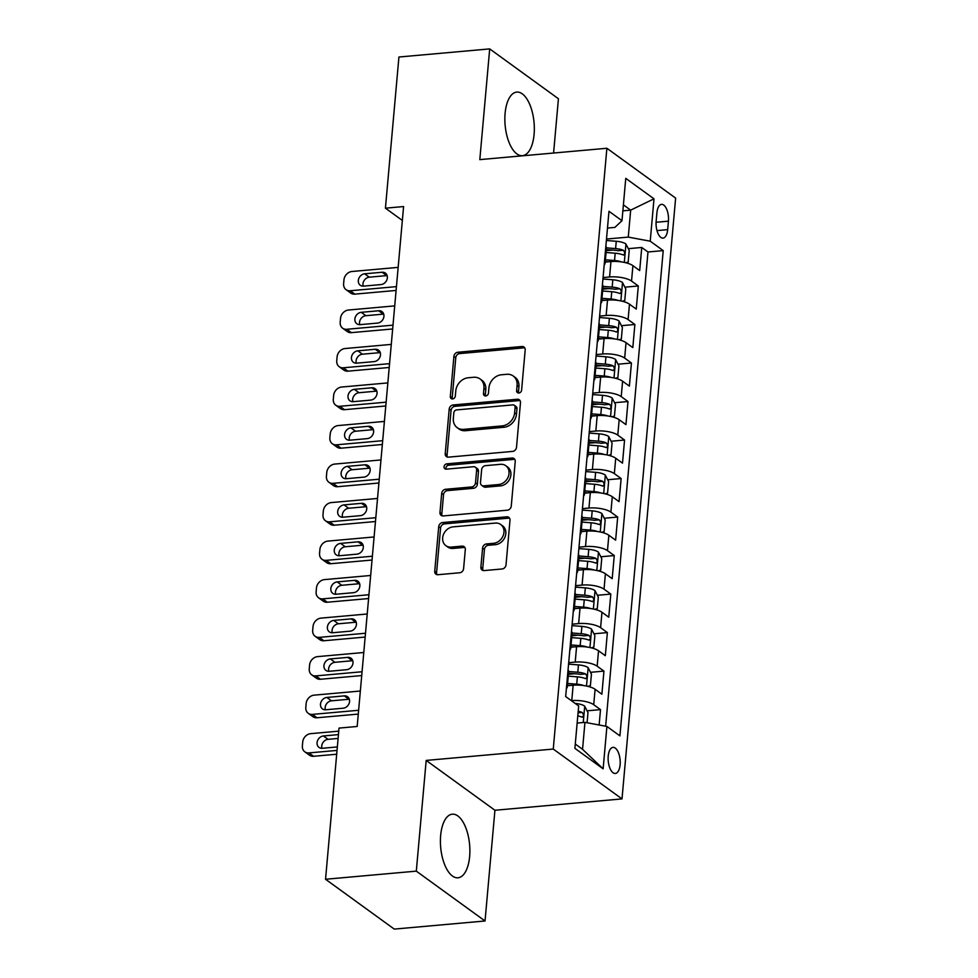 <?xml version="1.0" encoding="UTF-8"?>
<svg xmlns="http://www.w3.org/2000/svg" width="978" height="978" viewBox="0 0 978 978"><rect width="100%" height="100%" fill="white"/><g stroke="black" fill="none" stroke-linecap="round" stroke-linejoin="round"><path stroke-width="1.47" d="M518.878 393.009A2.812 2.323 -54.1 0 0 521.604 390.136L525.186 349.977A4.022 3.325 -54.1 0 0 523.988 347.043A4.022 3.325 -54.1 0 0 521.971 346.505L457.814 352.251A4.022 3.325 -54.1 0 0 453.914 356.347L450.332 396.506A2.812 2.323 -54.1 0 0 455.32 396.066L455.785 390.87A12.861 10.648 -54.1 0 1 468.266 377.752L473.609 377.276A12.861 10.648 -54.1 0 1 480.076 378.963A12.861 10.648 -54.1 0 1 483.939 388.352L483.474 393.547A2.812 2.323 -54.1 0 0 488.462 393.095L488.927 387.899A12.861 10.648 -54.1 0 1 501.408 374.782L506.751 374.305A12.861 10.648 -54.1 0 1 513.218 375.992A12.861 10.648 -54.1 0 1 517.081 385.381L516.616 390.589A2.812 2.323 -54.1 0 0 518.878 393.009M469.636 856.508A31.919 14.511 84.9 0 0 452.301 814.197A31.919 14.511 84.9 0 0 440.65 835.493A31.919 14.511 84.9 0 0 457.985 877.792A31.919 14.511 84.9 0 0 469.636 856.508M534.086 134.389A31.919 14.511 84.9 0 0 516.751 92.091A31.919 14.511 84.9 0 0 505.1 113.375A31.919 14.511 84.9 0 0 522.435 155.685A31.919 14.511 84.9 0 0 534.086 134.389M620.113 764.723A13.093 5.954 84.9 0 0 612.998 747.363A13.093 5.954 84.9 0 0 608.218 756.104A13.093 5.954 84.9 0 0 615.333 773.451A13.093 5.954 84.9 0 0 620.113 764.723M480.883 567.13A4.022 3.325 -54.1 0 0 482.093 570.064A4.022 3.325 -54.1 0 0 484.11 570.59L502.105 568.976A4.022 3.325 -54.1 0 0 506.017 564.881L509.99 520.272A4.022 3.325 -54.1 0 0 508.792 517.338A4.022 3.325 -54.1 0 0 506.763 516.812L442.618 522.545A4.022 3.325 -54.1 0 0 438.719 526.641L434.733 571.25A4.022 3.325 -54.1 0 0 435.943 574.184A4.022 3.325 -54.1 0 0 437.961 574.709L459.697 572.766A4.022 3.325 -54.1 0 0 463.596 568.67L465.308 549.587A4.022 3.325 -54.1 0 0 464.098 546.653A4.022 3.325 -54.1 0 0 462.081 546.115L451.298 547.081A10.746 8.9 -54.1 0 1 445.895 545.675A10.746 8.9 -54.1 0 1 443.401 534.673A10.746 8.9 -54.1 0 1 453.107 526.861L495.333 523.083A10.746 8.9 -54.1 0 1 500.736 524.501A10.746 8.9 -54.1 0 1 503.23 535.492A10.746 8.9 -54.1 0 1 493.535 543.303L486.494 543.939A4.022 3.325 -54.1 0 0 482.594 548.035L480.883 567.13L482.741 568.475A4.022 3.325 -54.1 0 0 483.169 570.529M426.188 760.419L416.31 871.141L325.54 879.259L394.268 929.1L485.039 920.983L494.929 810.261L622.008 798.904L553.267 749.062L426.188 760.419L494.929 810.261M553.585 153.033L558.426 98.741L489.697 48.9L479.807 159.622L606.886 148.265L553.267 749.062M489.697 48.9L398.926 57.017L385.43 208.18L402.349 220.441M325.54 879.259L339.024 728.097L357.178 726.471L403.584 206.554L385.43 208.18M512.606 451.408A4.022 3.325 -54.1 0 0 516.506 447.313L520.479 402.704A4.022 3.325 -54.1 0 0 519.281 399.77A4.022 3.325 -54.1 0 0 517.264 399.244L453.107 404.978A4.022 3.325 -54.1 0 0 449.208 409.073L445.222 453.682A4.022 3.325 -54.1 0 0 446.433 456.616A4.022 3.325 -54.1 0 0 448.45 457.142L512.606 451.408M515.235 461.494L511.262 506.103A4.022 3.325 -54.1 0 1 507.362 510.198L443.205 515.932A4.022 3.325 -54.1 0 1 441.188 515.406A4.022 3.325 -54.1 0 1 439.978 512.472L441.689 493.377A4.022 3.325 -54.1 0 1 445.589 489.281L471.604 486.958A4.022 3.325 -54.1 0 0 475.504 482.851L476.628 470.186A4.022 3.325 -54.1 0 0 475.43 467.252A4.022 3.325 -54.1 0 0 473.401 466.726L446.323 469.147A2.812 2.323 -54.1 0 1 446.787 463.853L512.007 458.034A4.022 3.325 -54.1 0 1 514.037 458.56A4.022 3.325 -54.1 0 1 515.235 461.494M599.135 725.004L600.504 709.625L587.069 710.823M571.335 700.651L571.775 700.615A16.369 5.367 5.1 0 1 593.719 704.698L595.101 689.294L601.886 694.221L603.939 671.104L590.504 672.314M568.401 674.282L574.624 673.732M568.695 662.681L575.211 662.106A16.369 5.367 5.1 0 1 597.167 666.189L598.536 650.786L605.321 655.7L607.375 632.595L593.939 633.793M571.837 635.773L578.059 635.211M572.13 624.172L578.646 623.585A16.369 5.367 5.1 0 1 600.602 627.68L601.971 612.277L608.756 617.191L610.822 594.086L597.375 595.284M575.284 597.265L581.494 596.702M575.565 585.663L582.081 585.076A16.369 5.367 5.1 0 1 604.037 589.172L605.406 573.756L612.191 578.683L614.257 555.565L600.822 556.775M578.719 558.744L584.93 558.193M579 547.142L585.516 546.568A16.369 5.367 5.1 0 1 607.472 550.651L608.854 535.247L615.627 540.162L617.693 517.056L604.257 518.254M582.154 520.235L588.377 519.673M582.448 508.633L588.952 508.047A16.369 5.367 5.1 0 1 610.908 512.142L612.289 496.738L619.062 501.653L621.128 478.548L607.693 479.746M585.59 481.726L591.812 481.164M585.883 470.125L592.399 469.538A16.369 5.367 5.1 0 1 614.343 473.633L615.724 458.217L622.497 463.144L624.563 440.027L611.128 441.237M589.025 443.205L595.247 442.655M589.318 431.604L595.834 431.029A16.369 5.367 5.1 0 1 617.79 435.112L619.16 419.709L625.944 424.623L627.998 401.518L614.563 402.716M592.46 404.696L598.683 404.146M592.754 393.095L599.269 392.508A16.369 5.367 5.1 0 1 621.226 396.603L622.595 381.2L629.38 386.114L631.433 363.009L617.998 364.207M595.908 366.188L602.118 365.625M596.189 354.586L602.705 353.999A16.369 5.367 5.1 0 1 624.661 358.095L626.03 342.691L632.815 347.606L634.881 324.488L621.446 325.698M599.343 327.667L605.553 327.117M599.624 316.065L606.14 315.491A16.369 5.367 5.1 0 1 628.096 319.574L629.465 304.17L636.25 309.085L638.316 285.979L631.531 281.065A16.369 5.367 -174.9 0 0 609.575 276.97L603.059 277.556M602.778 289.158L609.001 288.608M624.881 287.177L638.316 285.979M595.101 689.294A16.369 5.367 -174.9 0 0 573.145 685.211L567.387 685.725M598.536 650.786A16.369 5.367 -174.9 0 0 576.58 646.702L570.822 647.216M601.971 612.277A16.369 5.367 -174.9 0 0 580.015 608.182L574.257 608.695M605.406 573.756A16.369 5.367 -174.9 0 0 583.463 569.673L577.692 570.186M608.854 535.247A16.369 5.367 -174.9 0 0 586.898 531.164L581.128 531.677M612.289 496.738A16.369 5.367 -174.9 0 0 590.333 492.643L584.575 493.156M615.724 458.217A16.369 5.367 -174.9 0 0 593.768 454.134L588.01 454.648M619.16 419.709A16.369 5.367 -174.9 0 0 597.203 415.626L591.445 416.139M622.595 381.2A16.369 5.367 -174.9 0 0 600.639 377.105L594.881 377.618M626.03 342.691A16.369 5.367 -174.9 0 0 604.074 338.596L598.316 339.109M629.465 304.17A16.369 5.367 -174.9 0 0 607.521 300.087L601.751 300.601M656.91 212.825L656.152 221.297A12.69 5.77 84.9 0 0 663.035 238.106A12.69 5.77 84.9 0 0 667.668 229.647L668.426 221.175A12.69 5.77 84.9 0 0 661.531 204.365A12.69 5.77 84.9 0 0 656.91 212.825M622.008 798.904L675.627 198.106L606.886 148.265M575.272 744.038L582.546 749.319L584.954 722.363L606.91 726.446L619.918 735.872L663.218 250.612L650.223 241.187L628.267 237.104L606.507 239.048M606.91 726.446L603.133 768.818L574.893 748.341L578.67 705.969L565.675 696.544L608.976 211.285L621.984 220.71L625.761 178.351L654.001 198.827L650.223 241.187M605.651 726.214L647.974 251.982L641.751 247.471L639.685 270.576L632.913 265.661A16.369 5.367 -174.9 0 0 610.957 261.566L605.186 262.08M604.196 264.867A16.369 5.367 -174.9 0 0 605.076 263.339A16.369 5.367 -174.9 0 0 604.477 261.688M605.076 263.339L606.458 247.935A16.369 5.367 -174.9 0 0 605.859 246.285M628.096 319.574L634.881 324.488M624.661 358.095L631.433 363.009M621.226 396.603L627.998 401.518M617.79 435.112L624.563 440.027M614.343 473.633L621.128 478.548M610.908 512.142L617.693 517.056M607.472 550.651L614.257 555.565M604.037 589.172L610.822 594.086M600.602 627.68L607.375 632.595M597.167 666.189L603.939 671.104M593.719 704.698L600.504 709.625M584.954 722.363L577.154 723.06M628.267 237.104L630.676 210.136L623.402 204.867M622.864 210.832L630.676 210.136L654.001 198.827M607.485 228.057L614.893 227.397L621.984 220.71M416.31 871.141L485.039 920.983M606.213 250.649L612.436 250.087M628.316 248.669L641.751 247.471M647.974 251.982L663.218 250.612M601.042 300.197A16.369 5.367 5.1 0 1 601.641 301.86L603.023 286.456A16.369 5.367 -174.9 0 0 602.424 284.794M597.607 338.706A16.369 5.367 5.1 0 1 598.206 340.368L599.575 324.965A16.369 5.367 -174.9 0 0 598.976 323.302M601.641 301.86A16.369 5.367 5.1 0 1 600.761 303.388M594.172 377.227A16.369 5.367 5.1 0 1 594.771 378.877L596.14 363.474A16.369 5.367 -174.9 0 0 595.541 361.811M598.206 340.368A16.369 5.367 5.1 0 1 597.326 341.897M590.736 415.736A16.369 5.367 5.1 0 1 591.335 417.398L592.705 401.995A16.369 5.367 -174.9 0 0 592.106 400.332M594.771 378.877A16.369 5.367 5.1 0 1 593.89 380.405M587.301 454.244A16.369 5.367 5.1 0 1 587.9 455.907L589.269 440.503A16.369 5.367 -174.9 0 0 588.67 438.841M591.335 417.398A16.369 5.367 5.1 0 1 590.443 418.926M583.854 492.765A16.369 5.367 5.1 0 1 584.453 494.416L585.834 479.012A16.369 5.367 -174.9 0 0 585.235 477.35M587.9 455.907A16.369 5.367 5.1 0 1 587.008 457.435M580.419 531.274A16.369 5.367 5.1 0 1 581.018 532.937L582.399 517.533A16.369 5.367 -174.9 0 0 581.8 515.871M584.453 494.416A16.369 5.367 5.1 0 1 583.573 495.944M576.983 569.783A16.369 5.367 5.1 0 1 577.582 571.445L578.964 556.042A16.369 5.367 -174.9 0 0 578.365 554.379M581.018 532.937A16.369 5.367 5.1 0 1 580.137 534.465M573.548 608.304A16.369 5.367 5.1 0 1 574.147 609.954L575.516 594.551A16.369 5.367 -174.9 0 0 574.917 592.888M577.582 571.445A16.369 5.367 5.1 0 1 576.702 572.974M570.113 646.813A16.369 5.367 5.1 0 1 570.712 648.475L572.081 633.059A16.369 5.367 -174.9 0 0 571.482 631.409M574.147 609.954A16.369 5.367 5.1 0 1 573.267 611.482M566.678 685.321A16.369 5.367 5.1 0 1 567.277 686.984L568.646 671.58A16.369 5.367 -174.9 0 0 568.047 669.918M570.712 648.475A16.369 5.367 5.1 0 1 569.819 650.003M567.277 686.984A16.369 5.367 5.1 0 1 566.384 688.512M603.133 768.818L582.546 749.319M518.609 393.009A2.812 2.323 -54.1 0 1 518.474 391.933L518.939 386.738A12.861 10.648 -54.1 0 0 515.076 377.349L513.218 375.992M480.076 378.963L481.934 380.308A12.861 10.648 -54.1 0 1 485.797 389.696L485.332 394.892A2.812 2.323 -54.1 0 0 485.455 395.98M524.77 347.911A4.022 3.325 -54.1 0 0 523.817 347.862L459.672 353.596A4.022 3.325 -54.1 0 0 455.772 357.691L452.191 397.85A2.812 2.323 -54.1 0 0 452.313 398.938M520.064 400.65A4.022 3.325 -54.1 0 0 519.122 400.589L454.966 406.322A4.022 3.325 -54.1 0 0 451.066 410.43L447.08 455.039A4.022 3.325 -54.1 0 0 447.508 457.093M515.125 407.313A2.812 2.323 -54.1 0 0 512.863 404.892L456.555 409.916A2.812 2.323 -54.1 0 0 453.829 412.789L453.34 418.278A12.861 10.648 -54.1 0 0 457.191 427.655A12.861 10.648 -54.1 0 0 463.658 429.354L502.154 425.907A12.861 10.648 -54.1 0 0 514.636 412.789L515.125 407.313L516.983 408.657A2.812 2.323 -54.1 0 0 516.139 406.603L514.281 405.259M457.191 427.655L459.049 429.012A12.861 10.648 -54.1 0 0 465.516 430.699L463.658 429.354M516.983 408.657L516.494 414.134A12.861 10.648 -54.1 0 1 504.012 427.252L465.516 430.699M475.43 467.252L477.288 468.609A4.022 3.325 -54.1 0 1 478.486 471.543L477.362 484.208A4.022 3.325 -54.1 0 1 473.462 488.303L447.447 490.626A4.022 3.325 -54.1 0 0 443.535 494.721L441.836 513.817A4.022 3.325 -54.1 0 0 442.264 515.883M514.819 459.428A4.022 3.325 -54.1 0 0 513.866 459.379L448.645 465.21A2.812 2.323 -54.1 0 0 446.054 469.159M498.597 484.538A10.746 8.9 -54.1 0 0 508.291 476.726A10.746 8.9 -54.1 0 0 505.809 465.724A10.746 8.9 -54.1 0 0 500.406 464.318L485.528 465.65A4.022 3.325 -54.1 0 0 481.628 469.746L480.491 482.411A4.022 3.325 -54.1 0 0 481.702 485.345A4.022 3.325 -54.1 0 0 483.719 485.87L498.597 484.538L500.455 485.883A10.746 8.9 -54.1 0 0 510.149 478.071A10.746 8.9 -54.1 0 0 507.668 467.081L505.809 465.724M481.702 485.345L483.56 486.689A4.022 3.325 -54.1 0 0 485.577 487.215L483.719 485.87M500.455 485.883L485.577 487.215M500.736 524.501L502.594 525.846A10.746 8.9 -54.1 0 1 505.088 536.836A10.746 8.9 -54.1 0 1 495.381 544.66L488.352 545.284A4.022 3.325 -54.1 0 0 484.452 549.379L482.741 568.475M445.895 545.675L447.753 547.02A10.746 8.9 -54.1 0 0 453.156 548.426L451.298 547.081M464.88 547.521A4.022 3.325 -54.1 0 0 463.939 547.472L453.156 548.426M509.575 518.218A4.022 3.325 -54.1 0 0 508.621 518.157L444.477 523.89A4.022 3.325 -54.1 0 0 440.577 527.998L436.591 572.595A4.022 3.325 -54.1 0 0 437.007 574.661M625.712 262.727L628.206 262.018L629.233 250.466L625.859 243.913A10.844 3.557 -174.9 0 0 616.262 241.273L606.372 240.502M396.445 286.627L350.197 290.759A8.191 6.773 -54.1 0 1 346.078 289.684A8.191 6.773 -54.1 0 1 343.62 283.718L343.963 279.855A8.191 6.773 -54.1 0 1 351.909 271.505L398.156 267.373M621.605 261.933A10.844 3.557 -174.9 0 0 614.539 260.527L605.394 259.818M396.102 290.442L354.843 294.133A8.191 6.773 125.9 0 1 350.723 293.058L346.078 289.684M608.389 261.798L605.235 261.554M387.141 275.6A6.553 5.428 -54.1 0 0 386.75 275.613L369.317 277.177A6.553 5.428 -54.1 0 0 363.18 286.151M606.042 252.495L615.199 253.204A10.844 3.557 5.1 0 1 622.962 254.879C625.125 254.329 625.26 252.789 623.365 250.258A10.844 3.557 -174.9 0 0 615.602 248.583L606.458 247.874M606.311 249.622L615.639 250.344A5.526 1.809 5.1 0 1 618.145 250.735L623.365 250.258M622.962 254.879L623.597 255.001M363.571 286.126L381.004 284.574A6.553 5.428 -54.1 0 0 386.909 279.806A6.553 5.428 -54.1 0 0 385.393 273.106A6.553 5.428 -54.1 0 0 382.105 272.251L364.672 273.803A6.553 5.428 -54.1 0 0 358.767 278.571A6.553 5.428 -54.1 0 0 360.283 285.27A6.553 5.428 -54.1 0 0 363.571 286.126M622.265 301.236L624.771 300.527L625.798 288.975L622.424 282.422A10.844 3.557 -174.9 0 0 612.827 279.781L602.937 279.011M392.997 325.148L346.762 329.28A8.191 6.773 -54.1 0 1 342.642 328.205A8.191 6.773 -54.1 0 1 340.185 322.227L340.527 318.376A8.191 6.773 -54.1 0 1 348.474 310.026L394.721 305.882M618.169 300.442A10.844 3.557 -174.9 0 0 611.103 299.036L601.959 298.327M392.667 328.963L351.408 332.642A8.191 6.773 125.9 0 1 347.288 331.566L342.642 328.205M604.954 300.307L601.8 300.063M383.706 314.109A6.553 5.428 -54.1 0 0 383.315 314.134L365.882 315.686A6.553 5.428 -54.1 0 0 359.745 324.659M602.607 291.016L611.751 291.713A10.844 3.557 5.1 0 1 619.514 293.4C621.678 292.838 621.825 291.297 619.93 288.779A10.844 3.557 -174.9 0 0 612.167 287.092L603.023 286.395M602.864 288.131L612.204 288.852A5.526 1.809 5.1 0 1 614.71 289.243L619.93 288.779M619.514 293.4L620.162 293.51M360.136 324.647L377.569 323.082A6.553 5.428 -54.1 0 0 383.474 318.327A6.553 5.428 -54.1 0 0 381.958 311.615A6.553 5.428 -54.1 0 0 378.669 310.759L361.237 312.324A6.553 5.428 -54.1 0 0 355.332 317.08A6.553 5.428 -54.1 0 0 356.848 323.779A6.553 5.428 -54.1 0 0 360.136 324.647M618.829 339.757L621.336 339.036L622.363 327.483L618.988 320.943A10.844 3.557 -174.9 0 0 609.38 318.29L599.502 317.532M389.562 363.657L343.327 367.789A8.191 6.773 -54.1 0 1 339.207 366.713A8.191 6.773 -54.1 0 1 336.75 360.735L337.092 356.884A8.191 6.773 -54.1 0 1 345.038 348.535L391.286 344.403M614.734 338.963A10.844 3.557 -174.9 0 0 607.668 337.544L598.524 336.848M389.22 367.471L347.96 371.163A8.191 6.773 125.9 0 1 343.853 370.087L339.207 366.713M601.519 338.828L598.365 338.584M380.259 352.618A6.553 5.428 -54.1 0 0 379.88 352.642L362.447 354.195A6.553 5.428 -54.1 0 0 356.31 363.18M599.172 329.525L608.316 330.234A10.844 3.557 5.1 0 1 616.079 331.909C618.243 331.359 618.389 329.818 616.495 327.288A10.844 3.557 -174.9 0 0 608.732 325.613L599.587 324.904M599.428 326.64L608.768 327.361A5.526 1.809 5.1 0 1 611.274 327.752L616.495 327.288M616.079 331.909L616.727 332.019M356.701 363.156L374.134 361.603A6.553 5.428 -54.1 0 0 380.039 356.836A6.553 5.428 -54.1 0 0 378.523 350.136A6.553 5.428 -54.1 0 0 375.234 349.268L357.801 350.833A6.553 5.428 -54.1 0 0 351.897 355.589A6.553 5.428 -54.1 0 0 353.413 362.3A6.553 5.428 -54.1 0 0 356.701 363.156M615.394 378.266L617.888 377.557L618.927 365.992L615.553 359.452A10.844 3.557 -174.9 0 0 605.944 356.799L596.054 356.041M386.127 402.166L339.879 406.298A8.191 6.773 -54.1 0 1 335.772 405.222A8.191 6.773 -54.1 0 1 333.315 399.244L333.657 395.393A8.191 6.773 -54.1 0 1 341.603 387.043L387.85 382.911M611.299 377.471A10.844 3.557 -174.9 0 0 604.233 376.065L595.089 375.356M385.784 405.98L344.525 409.672A8.191 6.773 125.9 0 1 340.405 408.596L335.772 405.222M598.084 377.337L594.93 377.092M376.823 391.127A6.553 5.428 -54.1 0 0 376.432 391.151L359.012 392.716A6.553 5.428 -54.1 0 0 352.875 401.689M595.736 368.034L604.881 368.743A10.844 3.557 5.1 0 1 612.644 370.417C614.807 369.867 614.942 368.327 613.059 365.796A10.844 3.557 -174.9 0 0 605.296 364.122L596.152 363.413M595.993 365.161L605.333 365.882A5.526 1.809 5.1 0 1 607.839 366.261L613.059 365.796M612.644 370.417L613.292 370.54M353.266 401.665L370.699 400.112A6.553 5.428 -54.1 0 0 376.603 395.344A6.553 5.428 -54.1 0 0 375.087 388.645A6.553 5.428 -54.1 0 0 371.787 387.789L354.366 389.342A6.553 5.428 -54.1 0 0 348.461 394.11A6.553 5.428 -54.1 0 0 349.965 400.809A6.553 5.428 -54.1 0 0 353.266 401.665M611.959 416.775L614.453 416.066L615.492 404.513L612.118 397.96A10.844 3.557 -174.9 0 0 602.509 395.32L592.619 394.55M382.691 440.687L336.444 444.819A8.191 6.773 -54.1 0 1 332.324 443.743A8.191 6.773 -54.1 0 1 329.867 437.765L330.222 433.914A8.191 6.773 -54.1 0 1 338.168 425.564L384.403 421.42M607.864 415.98A10.844 3.557 -174.9 0 0 600.798 414.574L591.641 413.865M382.349 444.489L341.09 448.181A8.191 6.773 125.9 0 1 336.97 447.105L332.324 443.743M594.648 415.846L591.494 415.601M373.388 429.648A6.553 5.428 -54.1 0 0 372.997 429.672L355.576 431.225A6.553 5.428 -54.1 0 0 349.439 440.198M592.301 406.555L601.446 407.251A10.844 3.557 5.1 0 1 609.208 408.938C611.372 408.376 611.507 406.836 609.624 404.317A10.844 3.557 -174.9 0 0 601.861 402.63L592.705 401.934M592.558 403.669L601.898 404.391A5.526 1.809 5.1 0 1 604.392 404.782L609.624 404.317M609.208 408.938L609.844 409.048M349.831 440.186L367.251 438.621A6.553 5.428 -54.1 0 0 373.168 433.865A6.553 5.428 -54.1 0 0 371.652 427.154A6.553 5.428 -54.1 0 0 368.351 426.298L350.931 427.863A6.553 5.428 -54.1 0 0 345.014 432.618A6.553 5.428 -54.1 0 0 346.53 439.318A6.553 5.428 -54.1 0 0 349.831 440.186M608.524 455.283L611.018 454.574L612.057 443.022L608.683 436.481A10.844 3.557 -174.9 0 0 599.074 433.829L589.184 433.071M379.256 479.196L333.009 483.328A8.191 6.773 -54.1 0 1 328.889 482.252A8.191 6.773 -54.1 0 1 326.432 476.274L326.774 472.423A8.191 6.773 -54.1 0 1 334.733 464.073L380.968 459.941M604.428 454.501A10.844 3.557 -174.9 0 0 597.35 453.083L588.206 452.374M378.914 483.01L337.654 486.702A8.191 6.773 125.9 0 1 333.535 485.626L328.889 482.252M591.201 454.367L588.059 454.122M369.953 468.156A6.553 5.428 -54.1 0 0 369.562 468.181L352.129 469.733A6.553 5.428 -54.1 0 0 346.004 478.719M588.866 445.063L598.01 445.772A10.844 3.557 5.1 0 1 605.773 447.447C607.937 446.897 608.071 445.357 606.189 442.826A10.844 3.557 -174.9 0 0 598.426 441.151L589.269 440.442M589.123 442.178L598.463 442.9A5.526 1.809 5.1 0 1 600.957 443.291L606.189 442.826M605.773 447.447L606.409 447.557M346.395 478.694L363.816 477.13A6.553 5.428 -54.1 0 0 369.733 472.374A6.553 5.428 -54.1 0 0 368.217 465.675A6.553 5.428 -54.1 0 0 364.916 464.807L347.496 466.372A6.553 5.428 -54.1 0 0 341.579 471.127A6.553 5.428 -54.1 0 0 343.095 477.839A6.553 5.428 -54.1 0 0 346.395 478.694M605.089 493.804L607.582 493.095L608.609 481.531L605.235 474.99A10.844 3.557 -174.9 0 0 595.639 472.337L585.749 471.579M375.821 517.704L329.574 521.836A8.191 6.773 -54.1 0 1 325.454 520.761A8.191 6.773 -54.1 0 1 322.997 514.783L323.339 510.932A8.191 6.773 -54.1 0 1 331.285 502.582L377.532 498.45M600.981 493.01A10.844 3.557 -174.9 0 0 593.915 491.604L584.771 490.895M375.479 521.519L334.219 525.21A8.191 6.773 125.9 0 1 330.099 524.135L325.454 520.761M587.766 492.875L584.612 492.631M366.518 506.665A6.553 5.428 -54.1 0 0 366.127 506.69L348.694 508.254A6.553 5.428 -54.1 0 0 342.557 517.228M585.431 483.572L594.575 484.281A10.844 3.557 5.1 0 1 602.338 485.956C604.502 485.406 604.636 483.865 602.741 481.335A10.844 3.557 -174.9 0 0 594.979 479.66L585.834 478.951M585.688 480.687L595.015 481.408A5.526 1.809 5.1 0 1 597.521 481.799L602.741 481.335M602.338 485.956L602.974 486.078M342.948 517.203L360.381 515.65A6.553 5.428 -54.1 0 0 366.285 510.883A6.553 5.428 -54.1 0 0 364.77 504.183A6.553 5.428 -54.1 0 0 361.481 503.328L344.048 504.88A6.553 5.428 -54.1 0 0 338.144 509.648A6.553 5.428 -54.1 0 0 339.659 516.347A6.553 5.428 -54.1 0 0 342.948 517.203M601.641 532.313L604.147 531.604L605.174 520.051L601.8 513.499A10.844 3.557 -174.9 0 0 592.203 510.858L582.313 510.088M372.373 556.225L326.139 560.357A8.191 6.773 -54.1 0 1 322.019 559.282A8.191 6.773 -54.1 0 1 319.561 553.303L319.904 549.453A8.191 6.773 -54.1 0 1 327.85 541.103L374.097 536.959M597.546 531.519A10.844 3.557 -174.9 0 0 590.48 530.113L581.335 529.404M372.043 560.027L330.784 563.719A8.191 6.773 125.9 0 1 326.664 562.643L322.019 559.282M584.331 531.384L581.176 531.14M363.082 545.186A6.553 5.428 -54.1 0 0 362.691 545.198L345.258 546.763A6.553 5.428 -54.1 0 0 339.121 555.736M581.983 522.093L591.128 522.79A10.844 3.557 5.1 0 1 598.903 524.477C601.054 523.915 601.201 522.374 599.306 519.856A10.844 3.557 -174.9 0 0 591.543 518.169L582.399 517.472M582.24 519.208L591.58 519.929A5.526 1.809 5.1 0 1 594.086 520.32L599.306 519.856M598.903 524.477L599.538 524.587M339.513 555.724L356.946 554.159A6.553 5.428 -54.1 0 0 362.85 549.404A6.553 5.428 -54.1 0 0 361.334 542.692A6.553 5.428 -54.1 0 0 358.046 541.836L340.613 543.389A6.553 5.428 -54.1 0 0 334.708 548.157A6.553 5.428 -54.1 0 0 336.224 554.856A6.553 5.428 -54.1 0 0 339.513 555.724M598.206 570.822L600.712 570.113L601.739 558.56L598.365 552.02A10.844 3.557 -174.9 0 0 588.756 549.367L578.878 548.609M368.938 594.734L322.703 598.866A8.191 6.773 -54.1 0 1 318.584 597.79A8.191 6.773 -54.1 0 1 316.126 591.812L316.469 587.961A8.191 6.773 -54.1 0 1 324.415 579.612L370.662 575.48M594.111 570.04A10.844 3.557 -174.9 0 0 587.044 568.621L577.9 567.912M368.596 598.548L327.337 602.228A8.191 6.773 125.9 0 1 323.229 601.152L318.584 597.79M580.895 569.905L577.741 569.661M359.647 583.695A6.553 5.428 -54.1 0 0 359.256 583.719L341.823 585.272A6.553 5.428 -54.1 0 0 335.686 594.257M578.548 560.602L587.692 561.311A10.844 3.557 5.1 0 1 595.455 562.986C597.619 562.436 597.766 560.895 595.871 558.365A10.844 3.557 -174.9 0 0 588.108 556.69L578.964 555.981M578.805 557.717L588.145 558.438A5.526 1.809 5.1 0 1 590.651 558.829L595.871 558.365M595.455 562.986L596.103 563.096M336.077 594.233L353.51 592.668A6.553 5.428 -54.1 0 0 359.415 587.912A6.553 5.428 -54.1 0 0 357.899 581.213A6.553 5.428 -54.1 0 0 354.611 580.345L337.178 581.91A6.553 5.428 -54.1 0 0 331.273 586.666A6.553 5.428 -54.1 0 0 332.789 593.377A6.553 5.428 -54.1 0 0 336.077 594.233M594.771 609.343L597.277 608.622L598.304 597.069L594.93 590.529A10.844 3.557 -174.9 0 0 585.321 587.876L575.443 587.118M365.503 633.243L319.256 637.375A8.191 6.773 -54.1 0 1 315.148 636.299A8.191 6.773 -54.1 0 1 312.691 630.321L313.033 626.47A8.191 6.773 -54.1 0 1 320.98 618.12L367.227 613.988M590.675 608.548A10.844 3.557 -174.9 0 0 583.609 607.142L574.465 606.433M365.161 637.057L323.901 640.749A8.191 6.773 125.9 0 1 319.782 639.673L315.148 636.299M577.46 608.414L574.306 608.169M356.2 622.204A6.553 5.428 -54.1 0 0 355.809 622.228L338.388 623.793A6.553 5.428 -54.1 0 0 332.251 632.766M575.113 599.111L584.257 599.82A10.844 3.557 5.1 0 1 592.02 601.494C594.184 600.944 594.318 599.404 592.436 596.873A10.844 3.557 -174.9 0 0 584.673 595.199L575.529 594.49M575.37 596.225L584.71 596.947A5.526 1.809 5.1 0 1 587.216 597.338L592.436 596.873M592.02 601.494L592.668 601.617M332.642 632.742L350.075 631.189A6.553 5.428 -54.1 0 0 355.98 626.421A6.553 5.428 -54.1 0 0 354.464 619.722A6.553 5.428 -54.1 0 0 351.175 618.866L333.742 620.419A6.553 5.428 -54.1 0 0 327.838 625.186A6.553 5.428 -54.1 0 0 329.341 631.886A6.553 5.428 -54.1 0 0 332.642 632.742M591.335 647.852L593.829 647.143L594.869 635.59L591.494 629.037A10.844 3.557 -174.9 0 0 581.886 626.397L571.996 625.627M362.068 671.752L315.821 675.896A8.191 6.773 -54.1 0 1 311.701 674.82A8.191 6.773 -54.1 0 1 309.256 668.842L309.598 664.991A8.191 6.773 -54.1 0 1 317.544 656.629L363.792 652.497M587.24 647.057A10.844 3.557 -174.9 0 0 580.174 645.651L571.018 644.942M361.726 675.566L320.466 679.258A8.191 6.773 125.9 0 1 316.346 678.182L311.701 674.82M574.025 646.923L570.871 646.678M352.765 660.725A6.553 5.428 -54.1 0 0 352.373 660.737L334.953 662.302A6.553 5.428 -54.1 0 0 328.816 671.275M571.678 637.632L580.822 638.328A10.844 3.557 5.1 0 1 588.585 640.015C590.749 639.453 590.883 637.913 589 635.394A10.844 3.557 -174.9 0 0 581.238 633.707L572.093 632.998M571.934 634.746L581.274 635.468A5.526 1.809 5.1 0 1 583.768 635.859L589 635.394M588.585 640.015L589.233 640.125M329.207 671.263L346.628 669.698A6.553 5.428 -54.1 0 0 352.545 664.942A6.553 5.428 -54.1 0 0 351.029 658.231A6.553 5.428 -54.1 0 0 347.728 657.375L330.307 658.928A6.553 5.428 -54.1 0 0 324.39 663.695A6.553 5.428 -54.1 0 0 325.906 670.395A6.553 5.428 -54.1 0 0 329.207 671.263M587.9 686.36L590.394 685.651L591.433 674.099L588.059 667.558A10.844 3.557 -174.9 0 0 578.45 664.906L568.56 664.148M358.633 710.272L312.385 714.405A8.191 6.773 -54.1 0 1 308.266 713.329A8.191 6.773 -54.1 0 1 305.808 707.351L306.151 703.5A8.191 6.773 -54.1 0 1 314.109 695.15L360.344 691.018M583.805 685.578A10.844 3.557 -174.9 0 0 576.727 684.16L567.582 683.451M358.29 714.087L317.031 717.766A8.191 6.773 125.9 0 1 312.911 716.691L308.266 713.329M570.577 685.444L567.436 685.199M349.329 699.233A6.553 5.428 -54.1 0 0 348.938 699.258L331.505 700.81A6.553 5.428 -54.1 0 0 325.381 709.796M568.242 676.14L577.387 676.849A10.844 3.557 5.1 0 1 585.15 678.524C587.313 677.974 587.448 676.434 585.565 673.903A10.844 3.557 -174.9 0 0 577.802 672.228L568.646 671.519M568.499 673.255L577.839 673.976A5.526 1.809 5.1 0 1 580.333 674.368L585.565 673.903M585.15 678.524L585.785 678.634M325.772 709.771L343.192 708.206A6.553 5.428 -54.1 0 0 349.109 703.451A6.553 5.428 -54.1 0 0 347.593 696.752A6.553 5.428 -54.1 0 0 344.293 695.884L326.872 697.448A6.553 5.428 -54.1 0 0 320.955 702.204A6.553 5.428 -54.1 0 0 322.471 708.903A6.553 5.428 -54.1 0 0 325.772 709.771M587.081 722.754L587.986 712.607L584.612 706.067A10.844 3.557 -174.9 0 0 575.174 703.426M337.043 750.407L308.95 752.913A8.191 6.773 -54.1 0 1 304.83 751.837A8.191 6.773 -54.1 0 1 302.373 745.859L302.715 742.009A8.191 6.773 -54.1 0 1 310.674 733.659L338.755 731.153M336.701 754.221L313.596 756.287A8.191 6.773 125.9 0 1 309.476 755.212L304.83 751.837M338.107 738.427L328.07 739.331A6.553 5.428 -54.1 0 0 321.945 748.304M577.79 715.884A10.844 3.557 5.1 0 1 581.714 717.033C583.878 716.483 584.013 714.942 582.118 712.412A10.844 3.557 -174.9 0 0 578.206 711.263M581.714 717.033L582.35 717.155M338.449 734.612L323.425 735.957A6.553 5.428 -54.1 0 0 317.52 740.725A6.553 5.428 -54.1 0 0 319.036 747.424A6.553 5.428 -54.1 0 0 322.324 748.28L337.349 746.935M571.775 700.615L573.145 685.211M575.211 662.106L576.58 646.702M578.646 623.585L580.015 608.182M582.081 585.076L583.463 569.673M585.516 546.568L586.898 531.164M588.952 508.047L590.333 492.643M592.399 469.538L593.768 454.134M595.834 431.029L597.203 415.626M599.269 392.508L600.639 377.105M602.705 353.999L604.074 338.596M606.14 315.491L607.521 300.087M609.575 276.97L610.957 261.566M631.531 281.065L632.913 265.661M656.079 222.275L668.426 221.175M656.984 230.6L667.668 229.647M518.939 386.738L517.081 385.381M485.332 394.892L483.474 393.547M485.797 389.696L483.939 388.352M452.191 397.85L450.332 396.506M455.772 357.691L453.914 356.347M459.672 353.596L457.814 352.251M523.817 347.862L521.971 346.505M518.474 391.933L516.616 390.589M447.08 455.039L445.222 453.682M451.066 410.43L449.208 409.073M454.966 406.322L453.107 404.978M519.122 400.589L517.264 399.244M504.012 427.252L502.154 425.907M516.494 414.134L514.636 412.789M441.836 513.817L439.978 512.472M443.535 494.721L441.689 493.377M447.447 490.626L445.589 489.281M473.462 488.303L471.604 486.958M477.362 484.208L475.504 482.851M478.486 471.543L476.628 470.186M448.645 465.21L446.787 463.853M513.866 459.379L512.007 458.034M484.452 549.379L482.594 548.035M488.352 545.284L486.494 543.939M495.381 544.66L493.535 543.303M463.939 547.472L462.081 546.115M436.591 572.595L434.733 571.25M440.577 527.998L438.719 526.641M444.477 523.89L442.618 522.545M508.621 518.157L506.763 516.812M350.197 290.759L354.843 294.133M624.319 262.41L625.944 244.084M615.602 248.583L616.262 241.273M614.539 260.527L615.199 253.204M369.317 277.177L364.672 273.803M386.75 275.613L382.105 272.251M346.762 329.28L351.408 332.642M620.871 300.918L622.509 282.593M612.167 287.092L612.827 279.781M611.103 299.036L611.751 291.713M365.882 315.686L361.237 312.324M383.315 314.134L378.669 310.759M343.327 367.789L347.96 371.163M617.436 339.439L619.074 321.102M608.732 325.613L609.38 318.29M607.668 337.544L608.316 330.234M362.447 354.195L357.801 350.833M379.88 352.642L375.234 349.268M339.879 406.298L344.525 409.672M614.001 377.948L615.639 359.611M605.296 364.122L605.944 356.799M604.233 376.065L604.881 368.743M359.012 392.716L354.366 389.342M376.432 391.151L371.787 387.789M336.444 444.819L341.09 448.181M610.565 416.457L612.204 398.132M601.861 402.63L602.509 395.32M600.798 414.574L601.446 407.251M355.576 431.225L350.931 427.863M372.997 429.672L368.351 426.298M333.009 483.328L337.654 486.702M607.13 454.978L608.768 436.64M598.426 441.151L599.074 433.829M597.35 453.083L598.01 445.772M352.129 469.733L347.496 466.372M369.562 468.181L364.916 464.807M329.574 521.836L334.219 525.21M603.695 493.487L605.321 475.149M594.979 479.66L595.639 472.337M593.915 491.604L594.575 484.281M348.694 508.254L344.048 504.88M366.127 506.69L361.481 503.328M326.139 560.357L330.784 563.719M600.247 531.995L601.886 513.67M591.543 518.169L592.203 510.858M590.48 530.113L591.128 522.79M345.258 546.763L340.613 543.389M362.691 545.198L358.046 541.836M322.703 598.866L327.337 602.228M596.812 570.516L598.45 552.179M588.108 556.69L588.756 549.367M587.044 568.621L587.692 561.311M341.823 585.272L337.178 581.91M359.256 583.719L354.611 580.345M319.256 637.375L323.901 640.749M593.377 609.025L595.015 590.688M584.673 595.199L585.321 587.876M583.609 607.142L584.257 599.82M338.388 623.793L333.742 620.419M355.809 622.228L351.175 618.866M315.821 675.896L320.466 679.258M589.942 647.534L591.58 629.209M581.238 633.707L581.886 626.397M580.174 645.651L580.822 638.328M334.953 662.302L330.307 658.928M352.373 660.737L347.728 657.375M312.385 714.405L317.031 717.766M586.507 686.055L588.145 667.717M577.802 672.228L578.45 664.906M576.727 684.16L577.387 676.849M331.505 700.81L326.872 697.448M348.938 699.258L344.293 695.884M308.95 752.913L313.596 756.287M583.255 722.51L584.697 706.226M328.07 739.331L323.425 735.957M578.071 712.779L582.118 712.412"/></g></svg>
